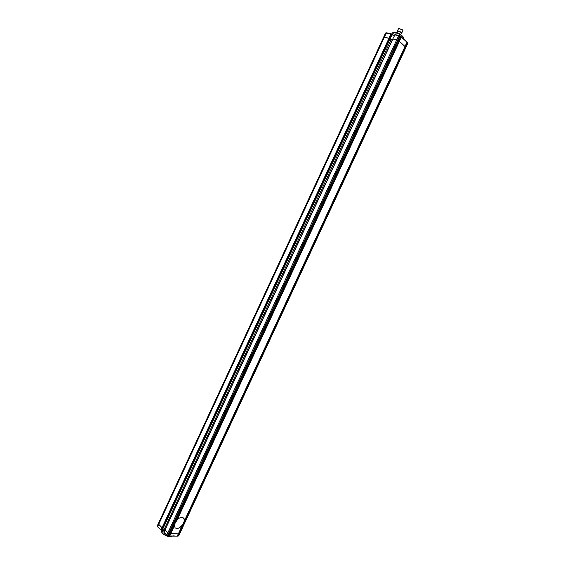 <?xml version="1.0" encoding="UTF-8"?>
<svg xmlns="http://www.w3.org/2000/svg" width="565" height="565" viewBox="0 0 565 565"><rect width="100%" height="100%" fill="white"/><g stroke="black" fill="none" stroke-linecap="round" stroke-linejoin="round"><path stroke-width="0.85" d="M407.711 43.456L406.899 42.417L404.999 46.492L405.818 47.517M401.913 43.851L404.999 46.492L184.529 520.57L183.484 517.943L181.866 517.328C180.164 517.385 178.505 518.402 176.901 520.379L399.413 41.316L405.571 47.015L179.119 533.897L168.61 533.515L164.839 530.139L392.717 38.943L398.092 40.249L401.913 43.851M179.705 533.65L407.761 43.427L405.861 47.439L405.571 47.015L407.457 42.594L400.747 36.654L168.879 535.917L167.862 535.938M406.878 42.043L401.305 36.824L399.413 41.316L398.092 40.249L168.97 533.671L178.335 533.89L177.135 536.157L173.208 535.867M158.2 523.953L157.232 525.951L157.656 526.587L158.617 524.518L158.193 523.882L383.684 37.085L389.716 38.582M391.164 33.787L386.312 33.024L158.617 524.518L162.063 527.682L158.257 523.84M391.651 34.522L391.877 35.037L389.977 39.119L392.393 39.642M399.843 35.701L398.692 35.637L396.778 39.762L392.887 38.928L164.966 530.09M386.107 32.812L383.776 37.064L389.56 38.349L162.572 527.894L162.063 527.682L390.952 34.006L385.57 33.017L383.741 37.064M391.474 33.928L389.744 38.519L391.248 33.78L386.637 32.805M394.419 35.284L391.969 34.769L394.405 35.305M407.414 42.552L406.934 42.142M406.864 42.036L401.369 36.958M401.305 36.824L400.79 36.379M401.291 36.803L399.893 35.694L395.09 34.585L392.774 39.042M164.881 530.267L163.871 532.223L166.845 535.055L396.778 39.762L398.092 40.249L400.013 36.118L399.646 35.941L400.719 36.266L400.048 35.814M392.929 32.495L393.967 32.353L392.393 32.855L391.707 34.331M392.35 34.846L393.763 32.438L396.277 32.961L395.486 34.67M403.177 38.787L403.516 37.502C402.471 35.849 400.055 34.331 396.277 32.961L396.446 32.869C400.091 34.19 402.414 35.651 403.417 37.248L403.459 37.382M394.441 35.235L392.64 34.853M393.967 32.353L396.446 32.869M398.89 35.411L394.624 34.832L399.646 35.941L168.61 533.515L167.643 535.613L168.003 535.768L168.97 533.671L164.916 530.302L163.949 532.385L166.837 535.352L169.267 536.058M177.728 536.1L169.677 535.924L174.451 525.648L175.115 527.915L176.697 528.445C181.019 528.776 186.499 520.238 183.47 517.921M162.077 529.61L163.709 530.457L164.676 528.381L163.483 527.541L163.038 527.533L163.483 527.541L162.402 529.751M165.361 529.017L164.676 528.381L165.361 529.017M161.986 529.808L163.32 530.655L164.401 528.381L163.483 527.541L389.977 39.119L391.213 39.388L164.676 528.381L391.213 39.388M162.861 527.816L162.063 527.682L161.103 529.765L161.604 529.977L162.819 527.901L389.744 38.519L162.882 527.88L161.428 530.161M178.236 535.959L178.688 535.825L178.152 535.966L179.119 533.897L178.335 533.89L182.1 525.789C180.263 527.526 178.462 528.409 176.697 528.445L175.115 527.915M177.954 536.15L178.745 535.782L179.649 533.755L179.119 533.897L179.705 533.713L178.738 535.712M383.706 37.142L157.43 526.453M157.684 526.919L161.06 529.963M164.401 531.093L162.43 529.779M164.302 531.305L163.596 530.599M166.837 535.352L167.586 535.839M166.845 535.359L168.624 536.114M172.17 535.931L171.386 536.552C169.253 536.927 166.682 536.171 163.68 534.278L164.274 532.993M161.519 532.075L163.723 534.434L161.463 531.948L161.83 530.069M161.887 532.746L162.713 530.097M164.189 531.538L162.854 530.309M163.723 534.434C166.619 536.256 169.097 536.99 171.153 536.623L171.244 536.588M176.901 520.379L175.157 522.999L174.451 525.648M182.1 525.789L184.529 520.57M391.411 39.571L392.336 39.769M401.256 33.356L401.122 32.657C399.151 31.329 397.922 30.969 397.421 31.562L397.428 31.584M397.4 31.449L397.322 31.103C398.254 30.778 399.603 31.245 401.362 32.502L401.376 33.293M398.841 28.342L402.817 30.185M401.694 33.13L402.894 30.538L402.57 29.903L398.692 28.377L397.322 31.103M396.948 32.629L397.506 31.414C398.325 31.131 399.504 31.541 401.044 32.643L401.334 33.187L400.726 34.493M395.888 32.749L397.209 32.692L399.653 33.681L401.503 35.327M400.225 34.02L400.041 34.43M397.209 32.692L397.04 33.067M399.653 33.681L399.448 34.119M391.644 34.423L391.248 33.78L391.644 34.423M391.616 34.486L389.772 38.568M394.292 35.546L391.552 34.733M166.795 535.253L163.871 532.223L392.837 38.914M162.882 527.88L161.915 529.956L161.11 530.076L161.894 529.892M164.316 531.262L163.624 530.627M386.608 32.805L385.57 33.017L383.684 37.085L157.232 525.951L157.663 526.891M407.739 43.018L407.457 42.594M177.883 536.157L168.645 536.114M405.875 47.495L179.705 533.713"/></g></svg>
